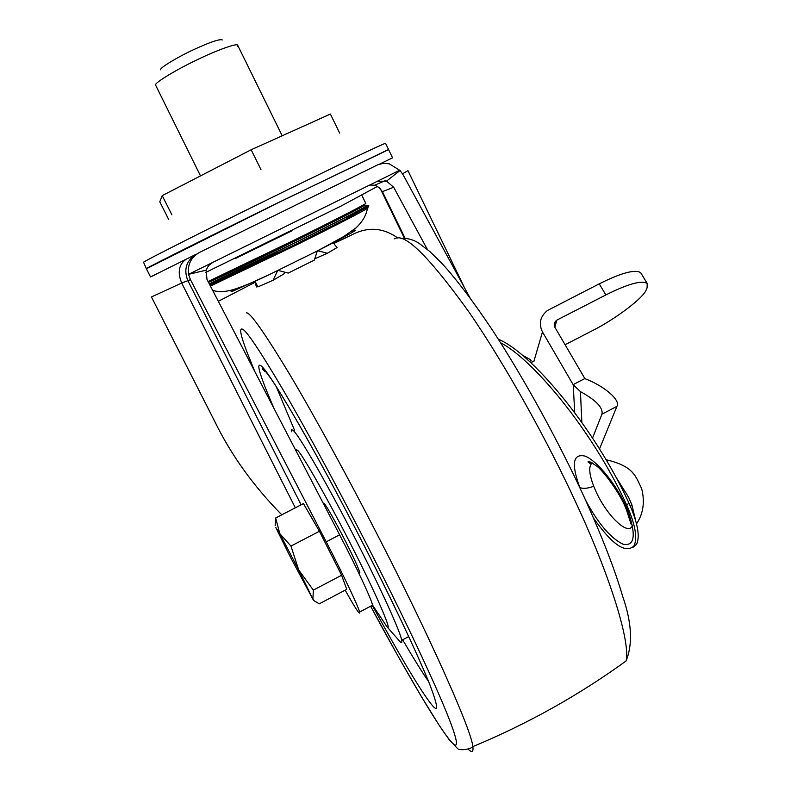<?xml version="1.0" encoding="UTF-8"?>
<svg xmlns="http://www.w3.org/2000/svg" width="791" height="791" viewBox="0 0 791 791"><rect width="100%" height="100%" fill="white"/><g stroke="black" fill="none" stroke-linecap="round" stroke-linejoin="round"><path stroke-width="1.19" d="M500.673 342.829C532.205 358.817 592.182 429.74 626.571 504.737C635.242 524.295 637.724 537.979 634.026 545.8C625.76 553.997 612.283 544.791 593.576 518.184M498.419 339.309C528.823 351.056 592.914 424.352 629.102 503.383C637.764 522.94 640.235 536.634 636.498 544.465L632.454 547.777M599.509 448.942L616.921 406.347C620.935 400.404 604.561 386.097 584.915 378.671L554.966 327.425C553.611 324.567 554.204 322.145 556.765 320.177L554.867 327.247M592.548 438.056L601.911 414.217C603.375 407.849 596.206 400.315 580.426 391.594L581.86 422.394M574.721 412.586L573.208 384.752L580.426 391.594M530.573 359.717L522.169 355.05M565.09 344.747L591.806 330.964C614.498 319.782 643.953 297.643 646.247 289.714L647.078 287.934L647.206 283.445C641.669 280.073 627.886 283.91 605.857 294.944L599.242 283.85L547.431 310.507C540.144 316.489 538.493 323.628 542.478 331.933L533.885 361.388L531.176 362.258M599.242 283.85C621.232 272.865 635.044 269.138 640.68 272.668L641.046 273.271M605.857 294.944L557.161 319.95M531.166 360.538L529.446 361.418M533.885 361.388L530.632 362.515M573.208 384.752L542.478 331.933M323.282 503.353L323.895 503.056C325.487 504.045 337.065 524.482 345.825 541.934C353.715 557.566 358.412 567.859 359.885 572.813L359.262 573.149M296.121 451.058L296.249 449.693L297.287 450.148C300.264 450.672 329.758 502.384 352.717 548.104C374.766 591.164 393.285 633.601 386.967 626.739L372.521 605.056M291.533 431.708L291.612 429.79L292.828 430.126C295.607 432.024 303.754 444.671 317.26 468.074C331.389 493.001 345.588 519.568 359.875 547.777C380.392 588.02 400.74 632.503 401.709 640.324C402.105 642.559 401.69 643.172 400.473 642.163L397.201 638.426M222.32 39.946C219.7 38.799 209.902 42.141 192.915 49.991C178.074 56.853 160.692 67.314 160.553 69.499L160.444 69.816M237.784 45.473L237.666 45.225C237.34 42.872 217.199 50.08 198.759 59.009C178.815 68.263 155.53 82.145 155.451 84.825L200.509 175.889M237.399 46.531L237.696 46.016M277.572 270.759L273.043 280.291L283.593 274.121L285.017 272.292M317.25 251.123L314.334 260.101L288.221 273.083L278.254 270.433M314.798 258.786L327.405 253.258L317.952 250.767M254.929 281.398L256.413 286.975L257.579 286.401M333.209 242.807L337.035 247.553L327.405 253.258M273.043 280.291L257.896 286.896L255.097 281.319M168.79 219.661L159.782 201.794L162.224 195.634L251.162 149.766L330.391 114.052L339.675 133.106M260.951 169.571L251.162 149.766M171.904 214.855L162.224 195.634M366.184 208.31C368.25 207.509 368.665 207.529 367.449 208.349L365.689 209.427C355.634 215.182 332.556 227.017 296.467 244.943L210.416 286.085M385.613 143.448L385.573 143.349C387.007 141.836 332.24 167.89 277.414 194.813C215.201 225.227 142.41 261.94 143.557 262.256L146.335 268.663M388.599 149.608L280.696 201.458C218.543 231.911 145.673 268.357 146.691 268.426L146.355 268.703M365.007 206.273C375.488 201.932 338.172 221.46 295.201 242.649L209.229 283.801M388.599 149.628L280.686 201.468C218.563 231.901 145.712 268.327 146.731 268.396L146.384 268.683M365.729 203.287L365.768 203.366C367.301 203.346 330.589 222.202 294.094 240.207L208.053 281.527M379.462 164.162L392.573 157.834L388.579 149.568L387.877 149.815L280.716 201.507L146.375 268.742L150.537 276.939L155.016 274.813M195.802 254.425L150.537 276.939M405.091 238.299L382.429 191.659L381.104 190.295C379.136 187.586 376.981 185.895 374.627 185.232L369.723 185.035M469.963 297.772L403.064 174.722L400.048 170.51L386.542 181.119L393.651 187.23L427.348 249.392M397.814 238.042C382.795 227.294 367.073 226.453 350.65 235.491L333.792 243.499M386.542 181.119L377.228 181.327L188.584 274.329C187.368 264.53 191.046 257.213 199.609 252.369L377.722 164.805L382.943 163.421L389.241 163.786L400.048 170.51M399.781 170.174L377.228 181.327M218.326 301.302L255.078 282.288M371.424 605.807L372.521 606.549L372.551 605.204C371.552 599.519 356.741 567.74 339.626 534.805L207.005 279.51L206.056 270.206L188.584 274.329M281.804 514.812C253.387 486.03 231.002 454.835 214.648 421.237L151.437 296.951L181.693 283.04C177.303 272.163 178.845 264.194 186.31 259.151L195.743 254.455M212.71 262.454L208.606 265.588L206.056 270.206M188.663 274.764L190.463 279.678L181.693 283.04L295.33 507.802M345.173 590.165C355.535 608.694 360.35 616.001 359.618 612.066C358.343 606.509 343.314 574.8 326.218 541.815L190.463 279.678M326.218 541.815L339.626 534.805M290.969 546.087L298.711 569.965L279.806 533.648L290.969 546.087L319.416 531.255L341.613 575.245L346.755 589.325L319.257 603.84L313.572 600.448L298.711 569.965L313.325 590.126L312.929 598.866L314.353 600.942M275.139 525.402L275.673 517.986L279.806 533.648L275.792 527.518L289.862 556.053L313.572 600.448M275.673 517.986L303.467 503.59L319.416 531.255M313.325 590.126L341.613 575.245M632.454 525.57C628.024 536.98 605.273 513.804 595.139 489.58L593.754 486.257C589.344 474.837 588.583 467.303 591.46 463.645L592.35 462.962M615.082 475.658L628.697 497.43L631.92 504.955L635.657 520.557M589.493 463.18L590.096 461.855M585.666 500.327C598.233 523.652 610.711 538.285 623.13 544.257C634.372 546.403 636.221 535.942 628.657 512.865L626.749 508.138C616.733 484.586 596.849 460.481 584.964 456.081C572.872 453.401 571.151 463.872 579.803 487.503L580.05 488.116M628.657 512.865L626.591 510.511C621.874 495.502 602.633 469.706 596.404 465.879C590.106 461.558 587.387 460.372 588.257 462.33L591.46 463.645L592.884 463.289M579.803 487.503C583.016 488.937 587.664 488.522 593.754 486.257M630.467 506.408L631.92 504.955M629.102 503.383L626.571 504.737M616.921 406.347L601.911 414.217M584.836 378.543L573.139 384.634M394.136 238.892L396.034 238.19C406.505 234.294 430.887 259.003 469.182 312.336C506.942 367.172 548.845 443.583 576.392 503.689C609.208 574.058 630.615 641.234 626.086 660.969L626.086 660.969C578.814 695.24 527.735 723.785 472.85 746.615L472.85 746.615C473.542 752.112 471.95 752.943 468.074 749.097M264.758 371.483L263.798 369.229M246.436 312.85C250.045 312.129 264.52 332.724 289.852 374.637C315.401 417.559 350.611 482.322 380.105 540.075C426.665 630.427 471.525 729.549 472.85 746.615C470.754 749.433 458.76 751.005 457.267 748.266L449.051 739.526L439.519 725.861L421.168 696.268L399.02 657.904L370.613 606.232M254.85 371.622C242.521 342.206 238.239 328.028 242.036 329.076C245.348 328.987 258.865 348.969 282.605 389.024C306.542 429.958 339.527 491.092 367.311 545.474C398.773 606.954 430.304 672.795 446.104 711.356C461.558 749.235 458.078 751.826 446.391 735.67C433.448 718.347 403.192 666.853 370.623 606.222M274.161 408.789C260.793 377.861 256.165 363.405 260.298 365.412C263.927 366.579 277.077 386.7 299.769 425.795C322.412 465.316 351.688 520.587 374.103 565.258C396.855 610.464 419.497 658.587 429.829 684.67C439.035 709.023 438.827 714.629 429.206 701.479C418.182 686.637 399.198 654.592 372.264 605.362M428.544 681.476C422.137 672.271 413.515 658.379 402.678 639.81M294.499 430.195L276.207 386.552M368.497 206.382L346.567 218.623L296.16 244.024L210.011 285.294M368.794 205.611L365.689 209.427M351.698 231.308C362.09 227.324 350.65 233.869 317.359 250.945L267.991 275.238L233.454 290.87C230.23 292.067 230.3 291.632 233.652 289.575M366.559 205.531L368.804 205.69L346.488 217.901M277.236 252.576L209.704 284.701M367.805 205.324C368.27 205.897 331.518 224.832 295.439 242.639L209.308 283.939M365.294 206.016L367.36 205.482C367.825 206.056 331.251 224.891 295.359 242.61C262.711 258.805 220.353 279.154 209.269 283.87M364.888 204.879L364.888 204.998C365.838 205.274 329.877 223.754 294.43 241.245L208.508 282.407M291.236 242.758C257.639 259.399 216.655 279.015 208.478 282.347M363.445 204.859C361.546 206.481 326.93 224.189 293.945 240.464L290.811 242.016C256.521 258.993 215.043 278.847 208.082 281.586M292.017 230.774L235.125 258.647M393.651 187.23L382.429 191.659L379.225 187.576L374.627 185.232L385.148 180.674M407.958 170.638L402.54 173.802M301.094 504.816L187.694 280.271C183.512 269.167 186.409 260.447 196.386 254.119M636.537 523.84C643.281 513.715 645.001 501.998 641.679 488.69C635.559 476.34 634.016 466.275 606.054 459.739M626.927 511.391L631.05 524.067M634.026 545.8L636.498 544.465M554.669 326.851L556.765 320.177M647.206 283.445L640.68 272.668M359.885 572.813L358.896 573.337M400.473 642.163L386.967 626.739M400.849 238.506C407.256 237.923 413.406 239.584 419.299 243.499L429.691 251.39L442.495 264.006C457.099 280.103 473.849 302.31 492.773 330.628C524.749 379.64 558.644 441.714 583.659 495.927C601.882 536.14 614.874 569.579 622.636 596.246C631.791 622.408 632.938 643.983 626.086 660.969M246.436 350.739L254.751 371.424M374.054 565.199C397.982 612.995 415.73 650.736 427.288 678.411M266.399 372.304L262.345 369.229C261.564 366.401 264.738 369.97 271.857 379.937C279.104 390.724 288.893 406.89 301.233 428.425C322.965 466.492 351.016 519.331 373.995 565.081M408.71 636.587L401.709 640.324M237.666 45.225L282.189 135.775M367.449 208.349C366.193 215.478 362.318 222.044 355.812 228.035L343.749 236.529L317.359 250.945L267.991 275.238C254.662 281.675 242.995 286.51 232.989 289.763C220.58 292.789 218.672 291.582 212.749 290.564M388.549 149.519L385.573 143.349M364.888 204.998L363.949 204.562M365.768 203.366L361.843 195.328M377.287 186.488L341.297 205.937L205.62 272.49M381.509 191.106L404.419 238.269M464.544 287.805L407.988 170.727M372.551 605.204L359.618 612.066"/></g></svg>
